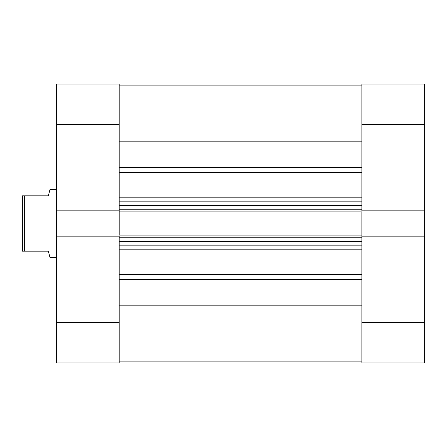 <?xml version="1.0" encoding="UTF-8"?>
<svg xmlns="http://www.w3.org/2000/svg" width="447" height="447" viewBox="0 0 447 447"><rect width="100%" height="100%" fill="white"/><g stroke="black" fill="none" stroke-linecap="round" stroke-linejoin="round"><path stroke-width="0.67" d="M361.858 124.523L424.65 124.523L424.65 210.855L361.858 210.855L361.858 124.523L361.858 210.855L424.65 210.855L424.65 84.081L361.858 84.081L361.858 124.523L424.65 124.523L424.65 84.081L361.858 84.081L361.858 124.523M361.858 362.919L424.65 362.919L424.65 210.855L424.65 322.477L361.858 322.477L361.858 362.919L424.65 362.919L424.65 322.477L361.858 322.477L361.858 236.145L361.858 362.919M361.858 236.145L424.65 236.145L361.858 236.145L361.858 235.1L361.858 236.413M119.198 236.145L56.406 236.145L56.406 322.477L119.198 322.477L119.198 236.145L56.406 236.145L56.406 362.919L119.198 362.919L119.198 236.413M119.198 210.855L119.198 84.081L56.406 84.081L56.406 236.145L56.406 210.855L119.198 210.855L119.198 124.523L56.406 124.523L56.406 210.855L119.198 210.855L119.198 235.1L361.858 235.1L119.198 235.1L119.198 211.9L361.858 211.9L361.858 235.1L361.858 211.9L119.198 211.9L119.198 210.587M56.406 84.081L119.198 84.081L119.198 124.523L56.406 124.523L56.406 84.081M56.406 362.919L119.198 362.919L119.198 322.477L56.406 322.477L56.406 362.919M50.019 257.556L56.406 257.556L50.019 257.556L49.583 255.919L50.019 257.556M48.321 251.169L49.583 255.919L48.321 251.169L24.479 251.169L48.321 251.169M24.479 195.831L24.479 251.169L24.479 195.831L22.35 195.831L22.35 251.169L24.479 251.169L22.35 251.169L22.35 195.831L48.321 195.831L49.583 191.081L48.321 195.831L24.479 195.831M50.019 189.444L49.583 191.081L50.019 189.444L56.406 189.444L50.019 189.444L48.321 195.831M119.198 85.142L361.858 85.142L119.198 85.142M361.858 172.458L119.198 172.458L361.858 172.458M119.198 197.809L361.858 197.809L119.198 197.809M361.858 249.191L119.198 249.191L361.858 249.191M119.198 274.542L361.858 274.542L119.198 274.542M361.858 305.167L119.198 305.167L361.858 305.167M119.198 279.375L361.858 279.375L119.198 279.375M119.198 141.833L361.858 141.833L119.198 141.833M361.858 167.625L119.198 167.625L361.858 167.625M119.198 245.85L361.858 245.85L119.198 245.85M361.858 241.592L119.198 241.592L361.858 241.592M119.198 237.228L361.858 237.228L119.198 237.228M119.198 201.15L361.858 201.15L119.198 201.15M119.198 209.772L361.858 209.772L119.198 209.772M361.858 205.408L119.198 205.408L361.858 205.408M119.198 361.858L361.858 361.858"/></g></svg>
